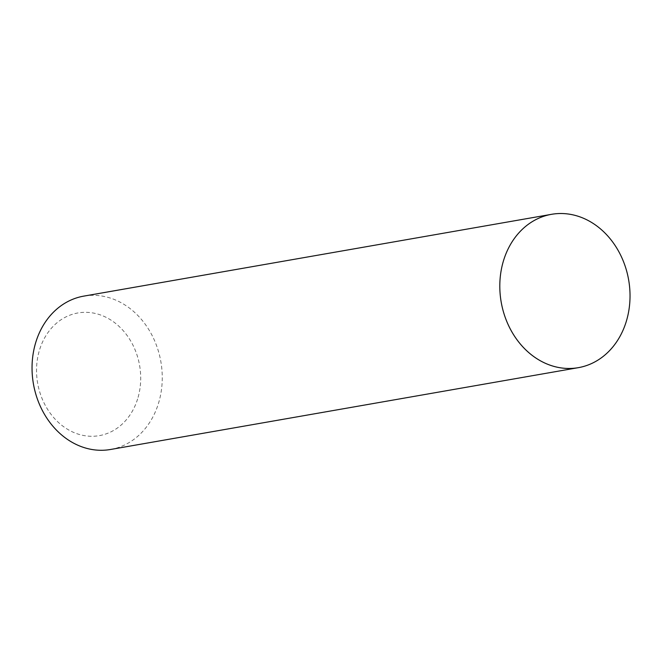 <?xml version="1.0" encoding="UTF-8"?>
<svg xmlns="http://www.w3.org/2000/svg" width="663" height="663" viewBox="0 0 663 663"><rect width="100%" height="100%" fill="white"/><g stroke="black" fill="none" stroke-linecap="round" stroke-linejoin="round"><path stroke-width="0.5" stroke-dasharray="3.31 2.49" d="M110.555 449.481A77.836 64.684 80.1 0 0 158.996 401.621A77.836 64.684 80.1 0 0 145.661 324.87A77.836 64.684 80.1 0 0 83.737 296.129M138.095 397.344A62.272 51.747 80.1 0 0 77.977 312.944A62.272 51.747 80.1 0 0 49.775 412.601A62.272 51.747 80.1 0 0 138.095 397.344"/><path stroke-width="0.99" d="M551.508 214.323L83.737 296.129A77.836 64.684 80.1 0 0 33.432 383.952A77.836 64.684 80.1 0 0 110.555 449.481L578.327 367.667A77.836 64.684 80.1 0 0 626.767 319.806A77.836 64.684 80.1 0 0 613.432 243.056A77.836 64.684 80.1 0 0 551.508 214.323A77.836 64.684 80.1 0 0 503.068 262.183A77.836 64.684 80.1 0 0 516.411 338.934A77.836 64.684 80.1 0 0 578.327 367.667M503.068 262.183A77.836 64.684 80.1 0 0 578.219 367.692A77.836 64.684 80.1 0 0 613.474 243.114A77.836 64.684 80.1 0 0 503.068 262.183"/></g></svg>
